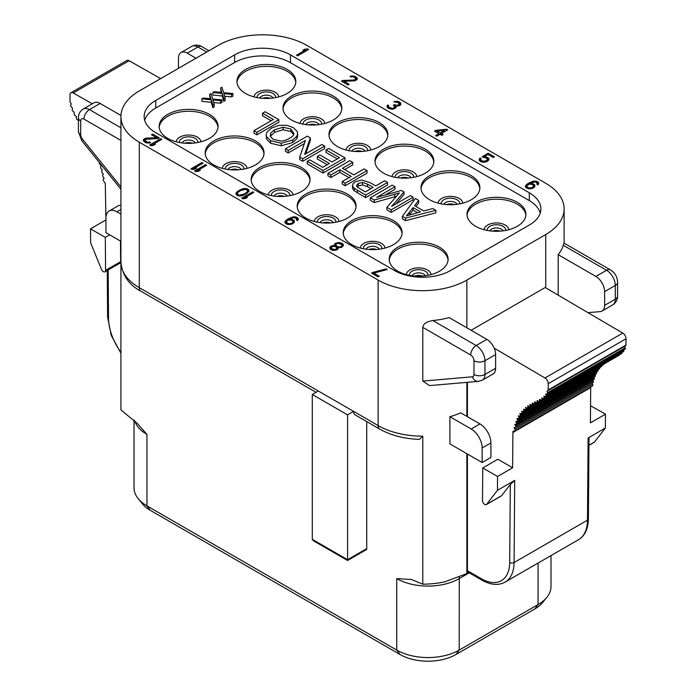 <?xml version="1.0" encoding="UTF-8"?>
<svg xmlns="http://www.w3.org/2000/svg" width="696" height="696" viewBox="0 0 696 696"><rect width="100%" height="100%" fill="white"/><g stroke="black" fill="none" stroke-linecap="round" stroke-linejoin="round"><path stroke-width="1.04" d="M551.006 555.591L551.006 586.528A44.152 25.491 180 0 1 546.838 597.342L542.628 602.527A39.507 22.811 180 0 1 534.789 608.983L455.915 654.518A39.507 22.811 180 0 1 400.035 654.518L150.258 510.307A39.507 22.811 180 0 1 142.419 503.861L138.208 498.667A44.152 25.491 180 0 1 134.032 487.853L134.032 420.045M546.838 597.342A44.152 25.491 180 0 1 538.078 604.554L459.195 650.09A44.152 25.491 180 0 1 396.755 650.09L146.969 505.879A44.152 25.491 180 0 1 138.208 498.667M366.731 421.593L366.731 548.639A2.323 1.34 60 0 1 366.253 549.701L347.565 560.489L313.252 540.679L312.286 539.339L312.286 394.493L318.307 391.013L353.585 411.38L347.565 414.86L312.286 394.493M422.794 436.157L419.453 439.385C404.237 438.863 390.995 435.426 379.729 429.093A7.743 4.472 120 0 1 378.128 425.552A62.744 36.227 0 0 0 422.794 436.157L422.794 584.17A62.744 36.227 0 0 0 444.727 581.821L466.868 573.574L466.868 453.696M469.243 572.817L459.195 578.62A44.152 25.491 180 0 1 396.755 578.62L411.432 579.507L422.794 584.17M150.258 510.307L146.969 505.879L146.969 434.408L137.556 423.699L120.921 409.883L120.921 262.244M545.742 183.3L306.919 45.414A62.744 36.227 0 0 0 218.179 45.414L139.296 90.95A62.744 36.227 0 0 0 120.921 116.571A62.744 36.227 0 0 0 139.296 142.184L378.128 280.07A62.744 36.227 0 0 0 466.868 280.07L545.742 234.526A62.744 36.227 0 0 0 564.125 208.913A62.744 36.227 0 0 0 545.742 183.3M564.03 243.095L563.255 245.27A62.744 36.227 0 0 1 558.175 254.675L558.175 295.139M178.463 68.338L178.463 58.22A12.397 7.16 -120 0 1 181.03 52.548A12.397 7.16 -120 0 1 187.233 53.157L195.994 58.22M120.947 115.458L100.137 103.443A12.397 7.16 60 0 0 93.934 102.834L83.259 108.994A12.397 7.16 60 0 1 89.453 109.611L120.921 127.777M422.794 381.095L422.794 327.364C423.142 323.918 426.5 321.648 432.886 320.543A62.744 36.227 0 0 0 449.164 317.602L486.861 339.37A12.397 7.16 60 0 1 495.622 354.551L484.947 360.719A7.743 4.472 180 0 1 473.985 360.719L473.985 374.465A4.646 2.68 60 0 1 472.34 376.806L422.794 381.095L429.571 385.601L478.483 381.365A7.743 6.107 -95 0 1 472.34 376.806M558.175 254.675L595.863 276.434A12.397 7.16 -120 0 1 604.633 291.615L604.633 305.37L615.316 299.202A12.397 7.16 60 0 1 612.741 304.874L602.066 311.042A12.397 7.16 -120 0 0 604.633 305.37M92.29 103.782L73.237 92.977A4.646 2.68 -120 0 0 70.94 92.759L126.811 60.508A4.646 2.68 60 0 1 129.108 60.717L160.663 78.613M120.478 241.06L120.634 261.687A3.097 1.792 60 0 1 119.99 263.123L104.931 271.823A3.097 1.792 60 0 1 101.512 269.395L90.637 242.808L90.532 228.827L105.322 237.371L105.566 270.379A3.097 1.792 60 0 1 104.931 271.823M99.397 162.559L99.397 162.559A1.549 0.896 -120 0 0 100.024 164.56L101.181 165.752L100.685 166.736A1.549 0.896 -120 0 0 101.224 168.719L102.356 169.981L101.799 170.885A1.549 0.896 -120 0 0 102.26 172.86L103.365 174.174L102.721 174.983A1.549 0.896 -120 0 0 103.069 176.923L104.13 178.306L103.382 178.976A1.549 0.896 -120 0 0 103.565 180.856L105.296 183.431L105.94 220.336M70.94 92.759A4.646 2.68 -120 0 0 69.983 94.926L70.026 101.259A1.549 0.896 -120 0 0 70.348 102.329L71.27 103.922L70.783 104.905A1.549 0.896 -120 0 0 71.34 106.897L72.514 108.176L72.245 109.35A1.549 0.896 -120 0 0 73.063 111.343L74.289 112.387L74.159 113.692A1.549 0.896 -120 0 0 75.124 115.64L76.377 116.519L76.343 117.885A1.549 0.896 -120 0 0 77.404 119.808L78.422 120.425M588.111 437.993L587.485 520.164A3.097 1.801 -179.6 0 0 588.39 518.903L589.007 437.932L588.111 437.993L605.363 428.031L605.468 414.172L590.408 422.872L590.704 386.506M592.061 383.131L592.618 384.262A1.549 0.896 60 0 1 592.531 385.889A1.549 0.896 60 0 1 592.435 385.932L514.831 430.737M592.862 380.042L593.279 381.034A1.549 0.896 60 0 1 593.122 382.513A1.549 0.896 60 0 1 592.931 382.582M593.888 377.136L594.201 378.006A1.549 0.896 60 0 1 594.01 379.381A1.549 0.896 60 0 1 593.74 379.45M595.08 374.405L595.315 375.144A1.549 0.896 60 0 1 595.097 376.432L517.311 421.341A1.549 0.896 -120 0 0 517.537 420.053L517.032 418.487L518.198 418.635A1.549 0.896 -120 0 0 518.572 418.574A1.549 0.896 -120 0 0 518.825 417.365L518.381 415.808L519.573 416.069A1.549 0.896 -120 0 0 520.025 416.008A1.549 0.896 -120 0 0 520.295 414.894L519.938 413.354L521.147 413.728A1.549 0.896 -120 0 0 521.669 413.685A1.549 0.896 -120 0 0 521.965 412.667L521.678 411.153L522.913 411.606A1.549 0.896 -120 0 0 523.496 411.597A1.549 0.896 -120 0 0 523.801 410.657L523.592 409.161L524.827 409.692A1.549 0.896 -120 0 0 525.463 409.7A1.549 0.896 -120 0 0 525.776 408.822L525.619 407.351L526.863 407.943A1.549 0.896 -120 0 0 527.551 407.969A1.549 0.896 -120 0 0 527.864 407.151L527.759 405.707L529.012 406.36A1.549 0.896 -120 0 0 529.734 406.412A1.549 0.896 -120 0 0 530.056 405.646L530.004 404.219L531.248 404.933A1.549 0.896 -120 0 0 532.022 405.011A1.549 0.896 -120 0 0 532.344 404.298L532.336 402.906L533.588 403.663A1.549 0.896 -120 0 0 534.398 403.758A1.549 0.896 -120 0 0 534.719 403.088L534.745 401.714L535.998 402.488A1.549 0.896 -120 0 0 536.816 402.592A1.549 0.896 -120 0 0 537.138 401.923L537.173 400.557L538.426 401.305A1.549 0.896 -120 0 0 539.217 401.392A1.549 0.896 -120 0 0 539.539 400.696L539.557 399.321L540.809 400A1.549 0.896 -120 0 0 541.558 400.061A1.549 0.896 -120 0 0 541.871 399.313L541.836 397.903L543.089 398.469A1.549 0.896 -120 0 0 543.741 398.486A1.549 0.896 -120 0 0 544.054 397.634L543.924 396.181L545.159 396.555A1.549 0.896 -120 0 0 545.681 396.52A1.549 0.896 -120 0 0 545.977 395.511L545.707 394.023L546.882 394.101A1.549 0.896 -120 0 0 547.213 394.023A1.549 0.896 -120 0 0 547.439 392.753L546.952 391.204L624.73 346.295L625.217 347.843A1.549 0.896 60 0 1 624.991 349.122L547.213 394.023M596.446 371.89L596.602 372.456A1.549 0.896 60 0 1 596.359 373.665L518.572 418.574M597.995 369.628L598.073 369.985A1.549 0.896 60 0 1 597.803 371.107L520.025 416.008M599.717 367.592L599.743 367.758A1.549 0.896 60 0 1 599.456 368.784L521.669 413.685M601.588 365.748A1.549 0.896 60 0 1 601.283 366.688L523.496 411.597M603.554 364.26A1.549 0.896 60 0 1 603.249 364.791L525.463 409.7M619.64 354.664A1.549 0.896 60 0 1 619.336 355.151L541.558 400.061M621.824 352.559L621.841 352.724A1.549 0.896 60 0 1 621.528 353.577L543.741 398.486M623.633 349.905L623.755 350.601A1.549 0.896 60 0 1 623.468 351.619L545.681 396.52M471.122 330.278L545.194 287.518L622.763 333.079A4.646 2.68 60 0 1 626.017 338.787L625.974 345.068A1.549 0.896 60 0 1 625.652 345.764L547.865 390.673A1.549 0.896 -120 0 0 548.187 389.978L548.239 383.696A4.646 2.68 -120 0 0 544.977 377.989L494.177 348.139M588.955 445.344L594.175 442.334A3.097 1.792 -120 0 0 594.488 442.056L605.363 428.031M497.457 490.332L497.562 476.473L482.772 467.938L482.519 500.659A3.097 1.792 -120 0 0 483.868 503.791A3.097 1.792 -120 0 0 486.26 504.635A3.097 1.792 -120 0 0 486.574 504.356L497.457 490.332L514.709 480.37L510.298 484.494L501.642 495.656L486.574 504.356M486.26 504.635L501.32 495.935A3.097 1.792 -120 0 0 501.642 495.656M592.531 385.889L514.744 430.798A1.549 0.896 -120 0 1 514.649 430.841L512.917 431.416L512.621 467.782L497.562 476.473M512.621 467.782L497.831 459.238L482.772 467.938M468.373 572.269L467.416 570.729L467.416 454.01M467.416 416.695L467.416 382.322M547.865 390.673L546.952 391.204M514.744 430.798A1.549 0.896 -120 0 0 514.831 429.171L514.092 427.649L515.153 427.483A1.549 0.896 -120 0 0 515.336 427.422A1.549 0.896 -120 0 0 515.492 425.943L514.849 424.395L515.962 424.36A1.549 0.896 -120 0 0 516.223 424.29A1.549 0.896 -120 0 0 516.415 422.916L515.858 421.358L516.997 421.411A1.549 0.896 -120 0 0 517.311 421.341M605.468 414.172L590.539 405.716M468.712 572.512L466.868 573.574M449.912 416.704L449.912 443.909L482.145 462.518L490.915 457.455L490.915 442.908L482.145 447.972A15.495 8.944 -120 0 0 471.192 428.997L449.912 416.704A62.744 36.227 180 0 0 460.743 412.841L479.962 423.934A15.495 8.944 60 0 1 490.915 442.908M486.861 339.37L476.177 345.538A12.397 7.16 60 0 1 484.947 360.719L484.947 374.465L495.622 368.306A12.397 7.16 60 0 1 493.055 373.978L482.372 380.147L478.483 381.365M495.622 368.306L495.622 354.551M588.007 312.661L600.239 311.599A12.397 7.16 -120 0 0 602.066 311.042M482.145 447.972L482.145 462.518M378.128 280.07L378.128 425.552L353.585 411.38A7.743 4.472 120 0 0 355.195 414.929L379.729 429.093M347.565 414.86L347.565 559.706L312.286 539.339M529.308 225.043L450.434 270.579A39.507 22.811 180 0 1 394.562 270.579L155.73 132.692A39.507 22.811 180 0 1 144.159 116.571A39.507 22.811 180 0 1 155.73 100.442L234.613 54.897A39.507 22.811 180 0 1 290.484 54.897L529.308 192.783A39.507 22.811 180 0 1 540.888 208.913A39.507 22.811 180 0 1 529.308 225.043M297.601 55.845L308.563 49.52L307.467 48.885L304.735 49.198L302.873 50.277L305.596 49.964L296.513 55.21L297.601 55.845M342.589 80.475L341.423 81.145L348 84.938L349.166 84.268L344.05 81.319L354.812 80.797L357.144 79.457L357.344 78.491L355.482 76.612L351.115 75.977L350.001 76.412L350.915 76.934L352.994 76.786L354.864 77.604L355.552 78.265L355.299 79.466L353.533 80.057L342.589 80.475L342.589 81.823M392.44 109.255L396.067 107.584L395.954 106.166L400.035 105.296L400.783 104.652L400.722 102.999L397.799 101.311L393.823 101.712L397.964 102.486L399.452 104.148L397.355 105.366L394.232 104.635L393.301 105.174L394.971 106.949L392.822 108.402L389.151 107.358L388.342 106.349L388.725 105.496L387.811 104.966L386.959 106.088L387.803 107.923L392.44 109.255M446.597 129.221L435.922 130.317L434.522 131.126L438.906 133.658L435.644 135.546L436.74 136.172L440.002 134.293L441.829 135.346L443.23 134.537L441.403 133.484L447.693 129.847L446.597 129.221L446.597 130.483M483.45 157.487L485.843 157.792L487.435 158.984L486.2 160.959L482.276 161.115L480.684 159.932L481.171 158.592L480.075 157.966L479.118 159.567L479.335 160.498L481.11 161.794L483.868 162.307L486.878 161.62L488.609 160.202L488.992 159.349L488.105 157.757L484.251 156.609L487.974 154.451L493.273 157.514L494.438 156.835L488.227 153.251L482.171 156.748L483.45 157.487M534.859 186.632L534.798 184.979L534.11 184.318L530.03 183.309L535.033 181.891L536.912 182.709L536.973 184.353L537.886 184.884L538.791 183.518L538.573 182.587L537.164 181.508L534.406 180.986L527.951 183.448L525.315 186.241L526.211 187.833L529.882 188.877L532.892 188.19L534.859 186.632M372.717 272.44L371.551 273.11L378.128 276.904L379.294 276.234L373.813 273.076L387.254 269.526L386.158 268.9L372.717 272.44L372.647 273.745M338.204 247.672L341.762 247.297L343.415 245.296L343.206 244.366L341.423 243.069L338.665 242.556L335.194 243.504L334.393 244.392L334.558 245.558L331.409 245.897L329.756 247.906L330.652 249.499L332.531 250.316L336.916 249.89L338.186 248.733L338.204 247.672L338.204 248.646M297.418 220.623L298.314 219.257L298.106 218.326L296.696 217.239L293.93 216.726L287.474 219.188L284.847 221.972L285.734 223.564L287.796 224.486L292.416 223.929L294.156 222.502L294.321 220.719L292.729 219.527L289.553 219.04L293.547 217.578L296.444 218.44L296.505 220.093L297.418 220.623M252.691 191.835L241.73 198.16L242.826 198.795L245.558 198.482L247.419 197.403L244.696 197.716L253.779 192.47L252.691 191.835L252.691 193.096M244.696 194.758L248.864 191.513L248.803 189.86L246.61 188.599L243.757 188.564L240.224 189.756L237.145 191.748L235.909 193.723L236.127 194.654L238.31 195.915L241.173 195.95L244.696 194.758M205.581 164.639L194.628 170.964L195.724 171.599L198.447 171.286L200.309 170.207L197.586 170.52L206.677 165.274L205.581 164.639L205.581 165.9M201.927 162.533L190.974 168.858L192.07 169.485L194.793 169.18L196.663 168.101L193.932 168.415L203.023 163.16L201.927 162.533L201.927 163.795M160.663 138.704L149.71 145.029L150.806 145.664L153.529 145.351L155.391 144.281L152.668 144.585L161.759 139.339L160.663 138.704L160.663 139.974M158.036 138.539L159.201 137.86L152.624 134.067L151.467 134.737L156.574 137.695L145.821 138.208L143.489 139.557L143.289 140.514L145.142 142.393L149.51 143.037L150.632 142.602L149.718 142.071L147.639 142.219L145.081 140.74L145.795 139.278L158.036 138.539M437.201 131.057L444.735 130.291L440.307 132.849L437.201 131.057L437.201 132.675M533.423 186.615L531.326 187.824L529.247 187.972L527.194 187.05L526.794 186.015L529.23 184.188L531.857 184.362L533.449 185.545L533.423 187.876M341.171 244.27L341.936 245.514L341.553 246.367L339.37 246.993L337.212 246.558L335.716 244.888L336.803 243.626L338.282 243.409L341.171 244.27M331.818 248.829L331.287 247.445L333.158 246.367L335.55 246.671L336.777 247.654L336.812 248.481L334.941 249.551L331.818 248.829L331.818 250.073M287.639 220.362L290.597 219.919L292.659 220.832L293.06 221.867L291.737 223.259L288.779 223.712L286.404 222.337L287.178 220.632L289.553 219.31M244.018 194.097L239.293 195.141L238.154 194.749L237.388 193.497L238.058 192.27L240.903 190.417L245.627 189.373L246.775 189.764L247.532 191.017L246.871 192.244L244.018 194.097L244.018 195.045M409.387 214.873L413.111 210.114L417.53 212.663M357.135 186.919L358.327 185.971L362.451 184.953L367.488 186.65L370.959 188.659M270.292 136.355L274.476 132.318L283.133 129.769L290.815 131.553L293.668 134.45M540.218 213.08A39.507 22.811 0 0 0 529.125 200.483L290.302 62.596A39.507 22.811 0 0 0 234.421 62.596L155.73 108.028A39.507 22.811 0 0 0 144.707 120.364M397.851 271.214A29.441 17 0 0 0 429.928 274.903A29.441 17 0 0 0 448.102 259.199A29.441 17 0 0 0 439.481 247.184A29.441 17 0 0 0 407.395 243.496A29.441 17 0 0 0 389.229 259.199A29.441 17 0 0 0 397.851 271.214M351.837 244.653A29.441 17 0 0 0 383.914 248.333A29.441 17 0 0 0 402.088 232.629A29.441 17 0 0 0 393.466 220.615A29.441 17 0 0 0 361.381 216.934A29.441 17 0 0 0 343.215 232.629A29.441 17 0 0 0 351.837 244.653M305.822 218.083A29.441 17 0 0 0 337.899 221.772A29.441 17 0 0 0 356.074 206.068A29.441 17 0 0 0 347.452 194.054A29.441 17 0 0 0 315.375 190.365A29.441 17 0 0 0 297.201 206.068A29.441 17 0 0 0 305.822 218.083M259.808 191.522A29.441 17 0 0 0 291.885 195.202A29.441 17 0 0 0 310.059 179.498A29.441 17 0 0 0 301.438 167.484A29.441 17 0 0 0 269.361 163.804A29.441 17 0 0 0 251.186 179.498A29.441 17 0 0 0 259.808 191.522M213.794 164.952A29.441 17 0 0 0 245.879 168.641A29.441 17 0 0 0 264.045 152.937A29.441 17 0 0 0 255.423 140.923A29.441 17 0 0 0 223.346 137.234A29.441 17 0 0 0 205.172 152.937A29.441 17 0 0 0 213.794 164.952M167.779 138.391A29.441 17 0 0 0 199.865 142.071A29.441 17 0 0 0 218.039 126.367A29.441 17 0 0 0 209.418 114.353A29.441 17 0 0 0 177.332 110.673A29.441 17 0 0 0 159.158 126.367A29.441 17 0 0 0 167.779 138.391M475.629 226.304A29.441 17 0 0 0 507.715 229.993A29.441 17 0 0 0 525.88 214.29A29.441 17 0 0 0 517.258 202.275A29.441 17 0 0 0 485.182 198.586A29.441 17 0 0 0 467.007 214.29A29.441 17 0 0 0 475.629 226.304M429.615 199.743A29.441 17 0 0 0 461.7 203.423A29.441 17 0 0 0 479.875 187.729A29.441 17 0 0 0 471.244 175.705A29.441 17 0 0 0 439.167 172.025A29.441 17 0 0 0 420.993 187.729A29.441 17 0 0 0 429.615 199.743M383.609 173.174A29.441 17 0 0 0 415.686 176.862A29.441 17 0 0 0 433.86 161.159A29.441 17 0 0 0 425.239 149.144A29.441 17 0 0 0 393.153 145.455A29.441 17 0 0 0 374.987 161.159A29.441 17 0 0 0 383.609 173.174M337.595 146.612A29.441 17 0 0 0 369.672 150.292A29.441 17 0 0 0 387.846 134.598A29.441 17 0 0 0 379.224 122.574A29.441 17 0 0 0 347.139 118.894A29.441 17 0 0 0 328.973 134.598A29.441 17 0 0 0 337.595 146.612M291.58 120.043A29.441 17 0 0 0 323.657 123.731A29.441 17 0 0 0 341.832 108.028A29.441 17 0 0 0 333.21 96.013A29.441 17 0 0 0 301.133 92.324A29.441 17 0 0 0 282.959 108.028A29.441 17 0 0 0 291.58 120.043M245.566 93.481A29.441 17 0 0 0 277.643 97.162A29.441 17 0 0 0 295.817 81.467A29.441 17 0 0 0 287.196 69.443A29.441 17 0 0 0 255.119 65.763A29.441 17 0 0 0 236.945 81.467A29.441 17 0 0 0 245.566 93.481M402.41 216.317L402.41 218.849L405.533 220.649L435.861 212.863L435.861 210.331L432.781 208.556L423.742 210.992L414.581 205.703L418.661 200.396L415.355 198.49L402.41 216.317L405.533 218.126L435.861 210.331M415.93 206.486L418.661 202.928L418.661 200.396M386.854 207.338L386.854 209.87L391.222 212.384L413.128 199.735L413.128 197.203L410.335 195.593L391.683 206.364L404.002 191.931L401.383 190.426L376.675 197.333L395.015 186.745L392.222 185.136L370.307 197.786L374.213 200.039L399.382 192.905L386.854 207.338L391.222 209.853L413.128 197.203M395.937 203.902L404.002 194.462L404.002 191.931M385.175 194.958L395.015 189.277L395.015 186.745M370.307 197.786L370.307 200.317L374.213 202.562L396.372 196.324M352.576 188.642L352.472 185.414L352.576 188.642L354.238 190.8L365.635 197.612L387.541 184.962L387.541 182.43L384.644 180.76L375.736 185.902L370.115 182.656L361.763 180.064L355.247 181.769L352.933 183.883L352.576 186.11L354.238 188.268L365.635 195.08L387.541 182.43M342.223 181.569L342.223 184.101L345.129 185.771L367.036 173.121L367.036 170.59L364.139 168.919L353.812 174.879L342.423 168.31L352.75 162.342L349.844 160.672L327.938 173.321L330.835 174.992L339.831 169.798L351.219 176.375L342.223 181.569L345.129 183.248L367.036 170.59M344.607 169.572L352.75 164.874L352.75 162.342M327.938 173.321L327.938 175.853L330.835 177.524L339.831 172.33L349.035 177.637M307.206 161.35L307.206 163.882L323.048 173.026L344.964 160.376L344.964 157.853L328.608 148.405L326.024 149.901L339.474 157.67L332.018 161.977L319.899 154.973L317.324 156.461L329.443 163.456L322.735 167.336L309.79 159.863L307.206 161.35L323.048 170.503L344.964 157.853M326.024 149.901L326.024 152.433L337.282 158.932M317.324 156.461L317.324 158.993L327.259 164.726M299.75 157.044L299.75 159.575L302.725 161.289L324.632 148.639L324.632 146.117L321.856 144.507L304.639 154.451L310.346 137.86L307.371 136.146L285.464 148.796L288.24 150.406L305.44 140.47L299.75 157.044L302.725 158.766L324.632 146.117M305.727 153.825L310.346 140.392L310.346 137.86M285.464 148.796L285.464 151.328L288.24 152.929L304.361 143.628M266.159 134.737L266.585 139.191L270.587 143.193L281.245 145.777L292.712 142.532L296.931 138.652L297.714 136.024L297.331 131.631L293.277 127.577L286.613 125.28L278.809 125.384L271.501 128.055L266.916 132.188L266.159 134.737L266.585 136.66L270.587 140.662L281.245 143.245L292.712 140L296.931 136.12L297.714 133.493M253.996 130.631L253.996 133.162L256.902 134.833L278.809 122.183L278.809 119.66L265.115 111.751L262.531 113.248L273.328 119.477L253.996 130.631L256.902 132.31L278.809 119.66M262.531 113.248L262.531 115.78L271.135 120.739M212.811 92.498L212.811 95.021L222.285 96.013L223.764 101.346L225.139 100.563L225.139 98.032L223.903 93.629L231.524 94.343L232.899 93.551L223.66 92.698L221.946 87.226L220.571 88.018L221.806 92.42L214.185 91.707L212.811 92.498L222.285 93.481L223.764 98.823L225.139 98.032M224.634 96.222L231.524 96.874L232.899 96.083L232.899 93.551M220.571 88.018L221.076 92.351M201.857 98.823L201.857 101.346L211.332 102.338L212.811 107.671L214.185 106.888L214.185 104.356L212.95 99.954L220.571 100.668L221.946 99.876L212.698 99.023L210.984 93.551L209.618 94.343L210.853 98.745L203.223 98.032L201.857 98.823L211.332 99.806L212.811 105.148L214.185 104.356M213.672 102.547L220.571 103.199L221.946 102.408L221.946 99.876M209.618 94.343L210.122 98.675M422.437 276.051A6.969 4.028 0 0 0 414.894 276.051M376.423 249.49A6.969 4.028 0 0 0 368.88 249.49M330.409 222.92A6.969 4.028 0 0 0 322.866 222.92M284.394 196.359A6.969 4.028 0 0 0 276.851 196.359M238.38 169.789A6.969 4.028 0 0 0 230.837 169.789M192.374 143.228A6.969 4.028 0 0 0 184.823 143.228M500.215 231.142A6.969 4.028 0 0 0 492.672 231.142M454.21 204.581A6.969 4.028 0 0 0 446.658 204.581M408.195 178.011A6.969 4.028 0 0 0 400.652 178.011M362.181 151.45A6.969 4.028 0 0 0 354.638 151.45M316.167 124.889A6.969 4.028 0 0 0 308.624 124.889M270.152 98.319A6.969 4.028 0 0 0 262.61 98.319M405.533 220.649L405.533 218.126M420.541 211.871L406.342 215.934L413.111 207.582L420.541 211.871M373.152 187.398L365.313 191.913L357.213 186.998L356.683 185.206L358.327 183.439L362.451 182.422L367.488 184.127L373.152 187.398M356.604 185.71L356.683 186.18M289.762 138.252C285.839 140.34 282.75 141.271 280.497 141.044L273.067 139.209L270.274 136.32L270.727 133.006L274.476 129.787L283.133 127.237L290.815 129.021L293.895 133.423C293.982 134.894 292.607 136.503 289.762 138.252M413.111 210.114L413.111 207.582M391.222 212.384L391.222 209.853M374.213 202.562L374.213 200.039M365.635 197.612L365.635 195.08M345.129 185.771L345.129 183.248M339.831 172.33L339.831 169.798M330.835 177.524L330.835 174.992M323.048 173.026L323.048 170.503M302.725 161.289L302.725 158.766M288.24 152.929L288.24 150.406M256.902 134.833L256.902 132.31M231.524 96.874L231.524 94.343M223.764 101.346L223.764 98.823M222.285 96.013L222.285 93.481M220.571 103.199L220.571 100.668M212.811 107.671L212.811 105.148M211.332 102.338L211.332 99.806M305.596 49.964L305.596 51.234M304.735 49.198L304.735 50.06M307.467 48.885L307.467 50.155M356.604 79.909L355.63 79.231M388.342 107.802L387.602 107.697M395.824 107.784L394.971 107.593M400.226 105.122L399.452 104.531M488.331 160.506L487.513 159.95M480.597 160.802L479.753 160.906M526.794 186.815L525.976 187.607M538.104 184.666L537.303 184.118M534.406 187.128L533.528 186.511M353.533 80.057L353.533 80.997M354.829 79.736L354.829 80.788M355.299 79.466L355.299 80.614M355.63 78.848L355.63 80.484M351.115 75.977L351.115 76.899M352.776 75.855L352.776 76.778M353.977 76.012L353.977 77.126M355.482 76.612L355.482 78.204M356.213 77.038L356.213 79.57M357.083 77.804L357.083 79.509M344.05 81.319L344.05 82.667M387.298 105.479L387.298 107.341M387.811 104.966L387.811 107.497M388.342 106.349L388.342 108.237M388.472 106.697L388.472 108.306M389.151 107.358L389.151 108.698M390.247 107.984L390.247 109.054M391.396 108.385L391.396 109.202M391.996 108.454L391.996 109.228M392.822 108.402L392.822 109.185M393.475 108.237L393.475 109.063M394.406 107.697L394.406 108.75M394.971 106.949L394.971 108.419M394.232 104.635L394.232 105.775M394.963 105.061L394.963 106.862M396.52 105.418L396.52 106.175M397.355 105.366L397.355 106.183M398.651 105.035L398.651 105.914M399.121 104.765L399.121 105.731M399.452 104.148L399.452 105.609M394.936 101.277L394.936 102.199M396.598 101.155L396.598 102.077M397.799 101.311L397.799 102.425M399.304 101.912L399.304 103.504M399.669 102.129L399.669 104.652M400.722 102.999L400.722 104.704M395.954 106.166L395.954 107.68M435.922 130.317L435.922 131.935M441.403 133.484L441.403 135.102M438.906 133.658L438.906 134.92M444.735 130.291L444.735 131.561M440.307 132.849L440.307 134.467M488.227 153.251L488.227 154.599M484.251 156.609L484.251 157.496M485.86 156.731L485.86 157.809M487.009 157.122L487.009 158.505M488.105 157.757L488.105 160.289M488.783 158.418L488.783 159.819M479.5 158.714L479.5 160.663M480.075 157.966L480.075 160.489M480.597 159.34L480.597 161.498M480.684 159.932L480.684 161.542M481.18 160.489L481.18 161.82M482.276 161.115L482.276 162.185M483.242 161.402L483.242 162.264M484.251 161.455L484.251 162.246M485.312 161.263L485.312 162.09M486.2 160.959L486.2 161.829M486.661 160.689L486.661 161.689M487.183 160.184L487.183 161.446M487.513 159.567L487.513 161.255M525.697 185.38L525.697 187.337M526.498 184.501L526.498 187.033M527.951 183.448L527.951 184.718M529.578 182.509L529.578 184.162M531.396 181.673L531.396 182.639M532.927 181.212L532.927 182.047M534.406 180.986L534.406 181.865M536.016 181.117L536.016 182.187M537.164 181.508L537.164 183.065M537.895 181.926L537.895 184.457M538.573 182.587L538.573 183.996M537.303 183.744L537.303 184.544M530.03 183.309L530.03 184.136M532.057 183.396L532.057 184.475M533.197 183.796L533.197 185.197M534.11 184.318L534.11 186.85M534.798 184.979L534.798 186.702M532.91 187.12L532.91 188.181M533.528 186.136L533.528 187.824M526.794 186.015L526.794 188.172M526.881 186.598L526.881 188.216M527.194 187.05L527.194 188.381M528.473 187.79L528.473 188.764M529.247 187.972L529.247 188.825M530.265 188.016L530.265 188.816M531.326 187.824L531.326 188.659M532.214 187.529L532.214 188.39M386.158 268.9L386.158 269.813M373.813 273.415L372.717 273.702M373.813 273.076L373.813 274.337L378.198 276.869M331.453 247.158L329.895 248.515M335.968 244.348L334.532 245.497M343.276 245.958L341.084 244.218M336.133 247.01L335.716 244.888M338.204 248.115L336.629 247.48M341.936 245.514L341.692 247.324M331.792 250.064L331.287 247.445M336.812 248.481L336.69 249.96M294.347 222.076L292.39 220.675M287.004 220.797L285.038 222.816M298.123 219.684L296.348 218.387M286.996 224.208L286.326 221.754M293.06 221.867L293.06 223.138L292.72 223.747L292.72 222.485M244.696 198.577L244.696 197.716L242.826 198.795M238.041 192.296L236.048 194.323M248.881 191.452L247.036 190.017M247.532 191.017L247.532 192.279L246.88 193.479L246.871 192.244M237.893 195.759L237.388 193.497M197.586 171.381L197.586 170.52L195.724 171.599M193.932 169.276L193.932 168.415L192.07 169.485M152.668 145.455L152.668 144.585L150.806 145.664M145.708 142.619L144.994 140.157M145.246 139.696L143.454 140.966M158.105 138.495L152.554 135.372M329.913 247.184L329.913 248.455M330.713 246.306L330.713 247.567M331.409 245.897L331.409 247.167M332.705 245.575L332.705 246.445M333.958 245.488L333.958 246.375M334.558 245.558L334.558 246.384M335.194 243.504L335.194 244.775M335.89 243.104L335.89 244.366M337.421 242.643L337.421 243.539M338.665 242.556L338.665 243.452M340.283 242.678L340.283 243.8M341.423 243.069L341.423 244.331M342.519 243.704L342.519 244.966M343.206 244.366L343.206 245.627M335.985 245.575L335.985 246.845M336.481 246.132L336.481 247.324M337.212 246.558L337.212 247.82M338.178 246.845L338.178 248.107M339.37 246.993L339.37 247.75M340.849 246.775L340.849 247.576M341.553 246.367L341.553 247.367M331.322 248.272L331.322 249.533M332.549 249.246L332.549 250.316M333.514 249.533L333.514 250.386M334.941 249.551L334.941 250.377M336.011 249.359L336.011 250.16M336.473 249.09L336.473 250.021M296.835 219.475L296.835 220.284M289.553 219.04L289.553 219.875M291.58 219.136L291.58 220.214M292.729 219.527L292.729 220.797M293.642 220.058L293.642 221.319M294.321 220.719L294.321 221.981M285.23 221.119L285.23 222.381M286.03 220.232L286.03 221.502M287.474 219.188L287.474 220.449M289.11 218.248L289.11 219.51M290.919 217.413L290.919 218.37M292.45 216.952L292.45 217.787M293.93 216.726L293.93 217.596M295.548 216.847L295.548 217.926M296.696 217.239L296.696 218.509M297.418 217.665L297.418 218.927M298.106 218.326L298.106 219.588M286.404 222.337L286.404 223.599M286.717 222.79L286.717 224.051M287.996 223.529L287.996 224.504M288.779 223.712L288.779 224.564M289.788 223.755L289.788 224.556M290.858 223.564L290.858 224.39M291.737 223.259L291.737 224.129M292.207 222.998L292.207 223.99M236.057 193.001L236.057 194.271M236.631 192.253L236.631 193.514M237.145 191.748L237.145 193.01M238.128 190.965L238.128 192.218M240.224 189.756L240.224 190.808M241.573 189.19L241.573 190.121M242.452 188.886L242.452 189.73M243.757 188.564L243.757 189.486M245.001 188.477L245.001 189.347M246.61 188.599L246.61 189.712M247.941 189.094L247.941 190.356M248.803 189.86L248.803 191.13M242.443 194.802L242.443 195.637M245.653 193.157L245.653 194.21M237.466 194.088L237.466 195.35M238.154 194.749L238.154 195.854M239.293 195.141L239.293 195.994M240.311 195.184L240.311 196.011M145.081 140.74L145.081 142.01M145.76 141.41L145.76 142.645M146.491 141.827L146.491 142.932M147.639 142.219L147.639 143.124M148.648 142.271L148.648 143.098M149.718 142.071L149.718 142.958M143.489 139.557L143.489 140.818M144.237 138.913L144.237 140.174M144.707 138.643L144.707 139.905M145.821 138.208L145.821 139.27M146.882 138.017L146.882 139M156.574 137.695L156.574 138.591M152.624 134.067L152.624 135.329M105.592 220.136L90.532 228.827M109.707 234.839L105.322 237.371M120.921 214.116L116.893 211.793A15.495 8.944 -120 0 0 109.15 211.027A15.495 8.944 -120 0 0 105.94 218.118L105.94 232.664L120.921 241.312M109.15 211.027L117.911 205.964A15.495 8.944 60 0 1 120.921 205.242M534.789 608.983L538.078 604.554L538.078 563.055M455.915 654.518L459.195 650.09L459.282 577.306M400.035 654.518L396.755 650.09L396.755 578.62M545.742 287.84L545.742 234.526M564.03 243.104L610.418 269.883A7.743 4.472 120 0 0 606.547 270.265L595.863 276.434M563.255 245.27L606.547 270.265A12.397 7.16 60 0 1 615.316 285.447L615.316 299.202A7.743 4.472 180 0 0 617.578 296.035C617.57 299.819 615.951 302.769 612.741 304.874M187.233 53.157L197.908 46.989A7.743 4.472 -60 0 1 201.788 46.606C198.404 44.727 195.045 44.648 191.713 46.38A12.397 7.16 -120 0 1 197.908 46.989L206.677 52.052M120.921 189.269L81.78 140.688L78.422 131.588A7.743 4.472 0 0 0 80.684 134.746L80.684 121A4.646 2.68 60 0 1 83.972 119.094A7.743 4.472 120 0 1 89.453 109.611L100.137 103.443M432.886 320.543L476.177 345.538A7.743 4.472 120 0 0 470.705 355.021A4.646 2.68 60 0 1 473.985 360.719M78.422 131.588L78.422 117.833A7.743 4.472 0 0 0 80.684 121M120.921 261.87A62.744 36.227 0 0 0 120.921 262.044A62.744 36.227 0 0 0 139.296 287.665L139.296 142.184M83.972 119.094L120.921 140.427M120.921 186.885L82.337 138.991A4.646 2.68 60 0 1 80.684 134.746M81.78 140.688A7.743 1.644 -38.9 0 1 82.337 138.991M73.237 92.977L129.108 60.717M108.15 269.961L108.515 318.246A40.281 23.255 -120 0 0 120.921 352.28M146.969 434.408A44.152 25.491 180 0 1 134.667 420.68M588.39 518.903C588.137 528.986 584.84 535.92 578.498 539.713A43.378 25.047 60 0 0 587.485 520.164L514.083 562.542L514.709 480.37M578.498 539.713L505.105 582.091A43.378 25.047 -120 0 0 514.083 562.542A3.097 1.801 0.4 0 1 509.698 562.525L510.298 484.494M594.488 442.056L588.955 445.249M512.891 432.512L590.669 387.602M467.416 570.729A14.72 8.5 60 0 1 467.964 571.024L481.223 578.68A3.097 1.792 120 0 0 481.858 580.099C490.819 585.058 498.562 585.719 505.105 582.091M481.223 578.68A40.281 23.255 -120 0 0 509.698 562.525M467.964 571.024A3.097 1.792 120 0 0 468.599 572.443L481.858 580.099M466.868 416.373L466.868 382.365M466.868 327.825L466.868 280.07M622.763 333.079L544.977 377.989M626.017 338.787L548.239 383.696M625.974 345.068L548.187 389.978M625.217 347.843L547.439 392.753M623.755 350.601L545.977 395.511M621.841 352.724L544.054 397.634M543.237 398.521L541.871 399.313M540.783 399.983L539.539 400.696M538.321 401.235L537.138 401.923M535.877 402.418L534.719 403.088M533.51 403.619L532.344 404.298M531.265 404.941L530.056 405.646M529.134 406.421L527.864 407.151M527.142 408.039L525.776 408.822M525.402 409.726L523.801 410.657M599.743 367.758L521.965 412.667M598.073 369.985L520.295 414.894M596.602 372.456L518.825 417.365M595.315 375.144L517.537 420.053M594.201 378.006L516.415 422.916M593.279 381.034L515.492 425.943M592.618 384.262L514.831 429.171M422.794 327.364L470.705 355.021M610.418 269.883C614.994 272.745 617.378 276.877 617.578 282.289A7.743 4.472 180 0 1 615.316 285.447L604.633 291.615M482.406 380.129A12.397 7.16 60 0 0 484.947 374.465A7.743 4.472 180 0 1 473.985 374.465M479.962 423.934L471.192 428.997M316.045 392.327L140.905 291.206A7.743 4.472 120 0 1 139.296 287.665L318.307 391.013M366.731 548.639L347.565 559.706M448.05 260.147A29.441 17 0 0 0 439.481 249.081A29.441 17 180 0 0 408.16 245.218A29.441 17 180 0 0 389.273 260.147M406.29 274.615A12.397 7.16 180 0 1 414.233 268.325A12.397 7.16 180 0 1 427.431 269.952A12.397 7.16 0 0 1 431.041 274.615M427.944 275.329A9.3 5.368 0 0 0 425.239 271.214A9.3 5.368 0 0 0 414.851 270.118A9.3 5.368 0 0 0 409.379 275.329M425.343 275.746A6.969 4.028 0 0 0 423.594 274.059A6.969 4.028 0 0 0 411.988 275.746M379.329 249.185A6.969 4.028 0 0 0 377.58 247.498A6.969 4.028 0 0 0 365.974 249.185M381.93 248.759A9.3 5.368 0 0 0 379.224 244.653A9.3 5.368 0 0 0 368.845 243.548A9.3 5.368 0 0 0 363.373 248.759M360.276 248.054A12.397 7.16 180 0 1 368.219 241.764A12.397 7.16 180 0 1 381.417 243.382A12.397 7.16 0 0 1 385.027 248.054M343.259 233.578A29.441 17 180 0 1 362.146 218.657A29.441 17 180 0 1 393.466 222.511A29.441 17 0 0 1 402.044 233.578M333.314 222.616A6.969 4.028 0 0 0 331.566 220.928A6.969 4.028 0 0 0 319.96 222.616M335.916 222.198A9.3 5.368 0 0 0 333.21 218.083A9.3 5.368 0 0 0 322.831 216.987A9.3 5.368 0 0 0 317.359 222.198M314.261 221.485A12.397 7.16 180 0 1 322.213 215.195A12.397 7.16 180 0 1 335.402 216.821A12.397 7.16 0 0 1 339.013 221.485M297.244 207.016A29.441 17 180 0 1 316.132 192.087A29.441 17 180 0 1 347.452 195.95A29.441 17 0 0 1 356.03 207.016M287.3 196.054A6.969 4.028 0 0 0 285.551 194.367A6.969 4.028 0 0 0 273.946 196.054M289.901 195.628A9.3 5.368 0 0 0 287.196 191.522A9.3 5.368 0 0 0 276.817 190.417A9.3 5.368 0 0 0 271.344 195.628M268.247 194.924A12.397 7.16 180 0 1 276.199 188.633A12.397 7.16 180 0 1 289.388 190.252A12.397 7.16 0 0 1 292.999 194.924M251.23 180.447A29.441 17 180 0 1 270.126 165.526A29.441 17 180 0 1 301.438 169.38A29.441 17 0 0 1 310.016 180.447M241.286 169.493A6.969 4.028 0 0 0 239.537 167.797A6.969 4.028 0 0 0 227.931 169.493M243.887 169.067A9.3 5.368 0 0 0 241.181 164.952A9.3 5.368 0 0 0 230.802 163.856A9.3 5.368 0 0 0 225.33 169.067M222.233 168.354A12.397 7.16 180 0 1 230.185 162.064A12.397 7.16 180 0 1 243.374 163.691A12.397 7.16 0 0 1 246.984 168.354M205.224 153.886A29.441 17 180 0 1 224.112 138.956A29.441 17 180 0 1 255.423 142.819A29.441 17 0 0 1 264.001 153.886M195.272 142.924A6.969 4.028 0 0 0 193.531 141.236A6.969 4.028 0 0 0 181.917 142.924M197.881 142.497A9.3 5.368 0 0 0 195.176 138.391A9.3 5.368 0 0 0 184.788 137.286A9.3 5.368 0 0 0 179.316 142.497M176.219 141.793A12.397 7.16 180 0 1 184.17 135.502A12.397 7.16 180 0 1 197.359 137.121A12.397 7.16 0 0 1 200.979 141.793M159.21 127.325A29.441 17 180 0 1 178.098 112.395A29.441 17 180 0 1 209.418 116.249A29.441 17 0 0 1 217.987 127.325M503.121 230.846A6.969 4.028 0 0 0 501.372 229.158A6.969 4.028 0 0 0 489.767 230.846M505.722 230.42A9.3 5.368 0 0 0 503.017 226.304A9.3 5.368 0 0 0 492.637 225.208A9.3 5.368 0 0 0 487.165 230.42M484.068 229.706A12.397 7.16 180 0 1 492.02 223.416A12.397 7.16 180 0 1 505.209 225.043A12.397 7.16 0 0 1 508.82 229.706M467.051 215.238A29.441 17 180 0 1 485.947 200.309A29.441 17 180 0 1 517.258 204.172A29.441 17 0 0 1 525.837 215.238M457.107 204.276A6.969 4.028 0 0 0 455.367 202.588A6.969 4.028 0 0 0 443.752 204.276M459.717 203.85A9.3 5.368 0 0 0 457.002 199.743A9.3 5.368 0 0 0 446.623 198.638A9.3 5.368 0 0 0 441.151 203.85M438.054 203.145A12.397 7.16 180 0 1 446.005 196.855A12.397 7.16 180 0 1 459.195 198.473A12.397 7.16 0 0 1 462.805 203.145M421.045 188.677A29.441 17 180 0 1 439.933 173.748A29.441 17 180 0 1 471.244 177.602A29.441 17 0 0 1 479.822 188.677M411.101 177.715A6.969 4.028 0 0 0 409.352 176.027A6.969 4.028 0 0 0 397.747 177.715M413.702 177.289A9.3 5.368 0 0 0 410.997 173.174A9.3 5.368 0 0 0 400.609 172.077A9.3 5.368 0 0 0 395.137 177.289M392.048 176.584A12.397 7.16 180 0 1 399.991 170.285A12.397 7.16 180 0 1 413.189 171.912A12.397 7.16 0 0 1 416.8 176.584M375.031 162.107A29.441 17 180 0 1 393.919 147.178A29.441 17 180 0 1 425.239 151.041A29.441 17 0 0 1 433.808 162.107M365.087 151.145A6.969 4.028 0 0 0 363.338 149.457A6.969 4.028 0 0 0 351.732 151.145M367.688 150.719A9.3 5.368 0 0 0 364.982 146.612A9.3 5.368 0 0 0 354.595 145.507A9.3 5.368 0 0 0 349.131 150.719M346.034 150.014A12.397 7.16 180 0 1 353.977 143.724A12.397 7.16 180 0 1 367.175 145.351A12.397 7.16 0 0 1 370.785 150.014M329.017 135.546A29.441 17 180 0 1 347.904 120.617A29.441 17 180 0 1 379.224 124.471A29.441 17 0 0 1 387.803 135.546M319.072 124.584A6.969 4.028 0 0 0 317.324 122.896A6.969 4.028 0 0 0 305.718 124.584M321.674 124.158A9.3 5.368 0 0 0 318.968 120.043A9.3 5.368 0 0 0 308.589 118.946A9.3 5.368 0 0 0 303.117 124.158M300.019 123.453A12.397 7.16 180 0 1 307.971 117.154A12.397 7.16 180 0 1 321.16 118.781A12.397 7.16 0 0 1 324.771 123.453M283.002 108.976A29.441 17 180 0 1 301.89 94.047A29.441 17 180 0 1 333.21 97.91A29.441 17 0 0 1 341.788 108.976M273.058 98.014A6.969 4.028 0 0 0 271.31 96.326A6.969 4.028 0 0 0 259.704 98.014M275.66 97.597A9.3 5.368 0 0 0 272.954 93.481A9.3 5.368 0 0 0 262.575 92.377A9.3 5.368 0 0 0 257.102 97.597M254.005 96.883A12.397 7.16 180 0 1 261.957 90.593A12.397 7.16 180 0 1 275.146 92.22A12.397 7.16 0 0 1 278.757 96.883M236.988 82.415A29.441 17 180 0 1 255.884 67.486A29.441 17 180 0 1 287.196 71.34A29.441 17 0 0 1 295.774 82.415M409.335 214.89L409.335 212.411M394.702 196.794L394.702 194.262M357.37 192.844L357.37 190.312M354.238 190.8L354.238 188.268M367.488 186.65L367.488 184.127M362.451 184.953L362.451 182.422M358.327 185.971L358.327 183.439M296.931 138.652L296.931 136.12M292.712 142.532L292.712 140M281.245 145.777L281.245 143.245M270.587 143.193L270.587 140.662M266.585 139.191L266.585 136.66M290.815 131.553L290.815 129.021M283.133 129.769L283.133 127.237M274.476 132.318L274.476 129.787M270.727 135.537L270.727 133.006M234.613 62.492L234.613 54.897M290.484 62.701L290.484 54.897M155.73 108.028L155.73 100.442M529.308 200.587L529.308 192.783M108.515 318.246A3.097 1.775 179.6 0 1 107.61 317.011L111.203 335.324L120.921 353.264M120.634 261.687L105.566 270.379M116.893 211.793L120.921 209.47M564.125 208.913L564.125 243.156M208.939 50.738L201.788 46.606M181.03 52.548L191.713 46.38M78.422 117.833C78.474 113.961 80.092 111.021 83.259 108.994M120.921 116.571L120.921 262.044C122.305 275.251 128.969 284.969 140.905 291.206M468.599 572.443L468.13 572.19M541.445 400.104L539.217 401.392M538.791 401.444L536.816 402.592M536.338 402.636L534.398 403.758M534.058 403.828L532.022 405.011M534.215 403.828L529.734 406.412M538.835 401.453L527.551 407.969M594.01 379.381L516.223 424.29M593.122 382.513L515.336 427.422M617.578 282.289L617.578 296.035M107.254 270.474L107.61 317.011"/></g></svg>
